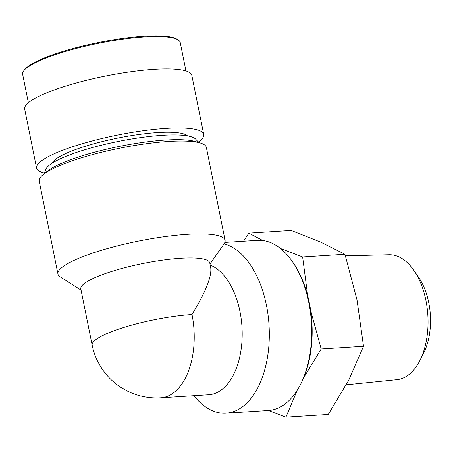 <?xml version="1.0" encoding="UTF-8"?>
<svg xmlns="http://www.w3.org/2000/svg" width="453" height="453" viewBox="0 0 453 453"><rect width="100%" height="100%" fill="white"/><g stroke="black" fill="none" stroke-linecap="round" stroke-linejoin="round"><path stroke-width="0.68" d="M92.163 345.152A65.764 12.622 168.6 0 1 124.875 327.111A65.764 12.622 168.6 0 1 191.998 314.535C205.639 292.094 211.874 276.455 210.707 267.615L209.762 262.916A65.764 12.622 168.6 0 0 142.797 263.538A65.764 12.622 168.6 0 0 80.827 288.912L92.163 345.152A65.764 65.764 0 0 0 160.781 397.791L208.748 394.756A65.764 37.44 86.4 0 0 242.185 335.294A65.764 37.44 86.4 0 0 210.198 265.084M209.988 264.054L224.099 243.776A85.255 16.365 168.6 0 0 225.084 240.316A85.255 16.365 168.6 0 0 163.878 236.76A85.255 16.365 168.6 0 0 71.563 261.591A85.255 16.365 168.6 0 0 57.944 274.02A85.255 16.365 168.6 0 0 60.187 276.828L81.07 290.135M193.918 395.695A85.255 48.533 86.4 0 0 225.968 413.193A85.255 48.533 86.4 0 0 237.123 410.129A85.255 48.533 86.4 0 0 268.861 322.746A85.255 48.533 86.4 0 0 224.037 243.873A85.255 16.365 168.6 0 0 224.099 243.776M198.754 142.531L195.741 139.184A76.97 14.773 168.6 0 0 137.146 138.108A76.97 14.773 168.6 0 0 57.944 159.926A76.97 14.773 168.6 0 0 45.804 169.416L44.32 173.669M292.615 261.925L293.533 263.278A83.301 47.423 86.4 0 1 301.12 383.238L300.379 384.699A85.255 48.533 -93.6 0 0 292.615 261.925A85.255 48.533 -93.6 0 0 257.576 240.35L224.847 242.417M23.573 71.076L24.332 69.983A79.405 15.238 -11.4 0 1 36.104 61.631A79.405 15.238 -11.4 0 1 114.615 39.621A79.405 15.238 -11.4 0 1 177.004 39.201L178.12 39.915A80.379 15.425 168.6 0 0 114.966 40.34A80.379 15.425 168.6 0 0 35.493 62.622A80.379 15.425 168.6 0 0 23.573 71.076A80.379 15.425 168.6 0 0 22.65 74.337L28.375 102.74M44.541 173.035A85.255 16.365 -11.4 0 1 36.585 168.097L24.677 109.048A85.255 16.365 -11.4 0 1 38.301 96.619A85.255 16.365 -11.4 0 1 130.617 71.789A85.255 16.365 -11.4 0 1 191.817 75.345L203.725 134.399A85.255 16.365 -11.4 0 1 198.306 142.032M36.585 168.097A85.255 16.365 -11.4 0 1 50.204 155.668A85.255 16.365 -11.4 0 1 142.519 130.838A85.255 16.365 -11.4 0 1 203.725 134.399M52.101 163.199A69.666 13.369 -11.4 0 1 157.616 132.582A69.666 13.369 168.6 0 1 187.525 135.894M243.561 241.234L248.822 233.153L291.154 230.475L320.877 242.208L344.96 254.292L357.055 300.113L363.51 346.29L348.702 380.203L328.255 414.472L285.922 417.151L268.346 410.514A85.255 48.533 -93.6 0 0 279.495 407.445A85.255 48.533 -93.6 0 0 300.379 384.699M248.822 233.153L262.757 240.503M280.43 248.448L302.627 256.964L344.96 254.292M302.627 256.964L307.683 295.769M310.645 310.458L321.177 348.963L363.51 346.29M321.177 348.963L303.725 377.609M297.247 390.226L285.922 417.151M345.458 255.866L389.104 254.767A62.576 35.623 86.4 0 1 414.053 270.639L418.759 277.547A52.61 29.949 86.4 0 1 423.549 353.312L419.75 360.758A62.576 35.623 86.4 0 1 404.421 377.457A62.576 35.623 86.4 0 1 396.998 379.642L346.273 384.79M225.084 240.316L206.353 147.435A85.255 16.365 168.6 0 0 200.317 142.995A85.255 16.365 168.6 0 0 130.962 146.098A85.255 16.365 168.6 0 0 52.837 168.709A85.255 16.365 168.6 0 0 43.058 174.705A85.255 16.365 168.6 0 0 39.213 181.132L57.944 274.02M200.317 142.995L195.305 141.495A80.345 15.419 168.6 0 0 129.943 144.422A80.345 15.419 168.6 0 0 56.308 165.724A80.345 15.419 168.6 0 0 47.095 171.381L43.058 174.705M185.968 70.962L180.237 42.565A80.379 15.425 168.6 0 0 178.12 39.915M414.053 270.639A62.576 35.623 86.4 0 1 419.75 360.758M191.998 314.535A65.764 37.44 86.4 0 1 169.388 395.424A65.764 37.44 86.4 0 1 160.781 397.791M225.968 413.193L268.335 410.514"/></g></svg>
